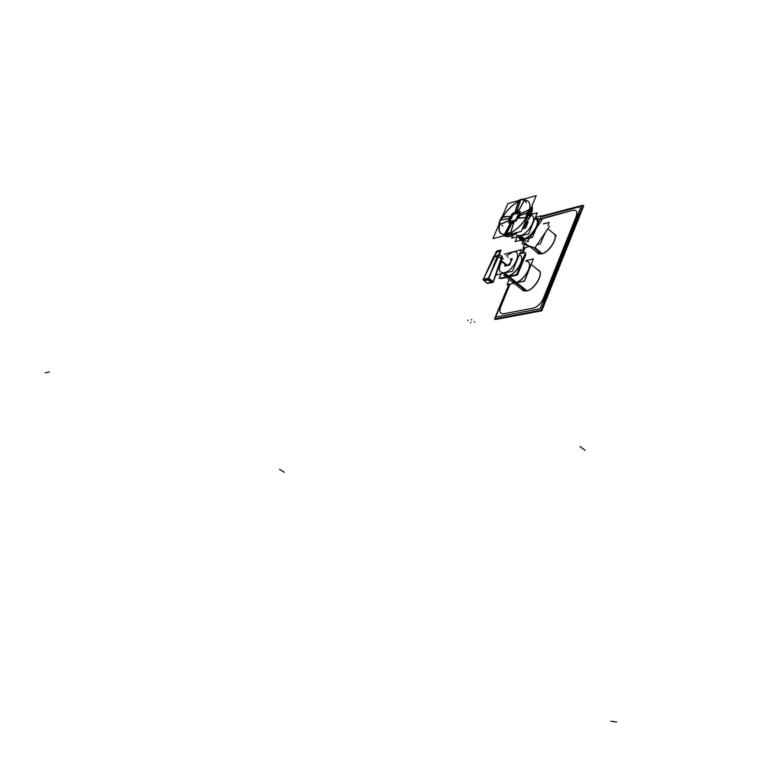 <?xml version="1.0" encoding="UTF-8"?>
<svg xmlns="http://www.w3.org/2000/svg" width="760" height="760" viewBox="0 0 760 760"><rect width="100%" height="100%" fill="white"/><g stroke="black" fill="none" stroke-linecap="round" stroke-linejoin="round"><path stroke-width="1.14" d="M519.755 236.151L523.925 239.077C532.038 237.528 541.661 221.179 535.971 218.68C538.545 220.789 538.042 224.741 534.451 230.546C529.302 237.262 524.675 240.027 520.562 238.849L521.179 239.115C528.238 241.946 542.82 221.806 535.971 218.68L535.23 218.376C543.656 220.058 528.76 242.06 521.179 239.115L517.873 236.626L520.638 238.916M545.338 232.503L543.505 236.255L545.338 232.503M530.679 246.497L529.558 246.506L530.679 246.497M535.895 229.054L536.408 228.105L535.895 229.054M507.956 276.117C516.192 274.787 526.005 257.763 520.02 255.255C526.005 257.763 516.192 274.787 507.956 276.117L504.782 275.861L507.956 276.117L503.908 275.158L507.956 276.117C516.534 274.721 526.376 256.813 519.574 255.056C526.376 256.813 516.534 274.721 507.956 276.117L504.25 273.135L503.528 273.258L505.001 272.925L504.25 273.135M512.762 282.264L506.094 276.916L512.611 282.14L515.793 282.416C524.048 281.133 533.805 264.166 527.782 261.611M523.412 238.649L521.54 237.548L522.576 237.291L523.716 238.07L522.614 237.32L523.839 238.345L522.614 238.649L521.341 237.595L521.825 237.339M519.745 238.174L523.925 239.077L520.562 238.849M522.519 237.3L520.799 235.885M523.355 238.602L522.842 238.593L523.355 238.602M523.659 238.184L522.718 237.405L523.659 238.184M521.597 237.804L522.3 238.393L521.597 237.804M544.797 300.865L544.531 301.368L544.797 300.865M545.414 299.136L578.36 217.151L545.67 299.345M544.017 300.238L542.422 302.822L544.017 300.238M544.768 298.613L577.619 216.505L544.768 298.613M578.436 212.847L578.16 214.833L578.436 212.847M541.51 253.925L538.08 253.65L536.807 252.291L541.51 253.925C549.765 252.472 559.369 236.056 553.536 233.443L553.337 233.339C559.54 235.629 549.917 252.444 541.51 253.925M526.395 291.099L523.156 290.785L521.93 289.626L526.395 291.099C534.774 289.864 544.559 272.773 538.422 270.142L537.928 269.923C544.958 271.728 535.154 289.807 526.395 291.099M521.949 237.481L523.156 238.488M522.139 238.098L523.013 237.861L522.158 238.108M518.624 214.244L528.618 210.083L520.657 213.693L519.232 215.878L520.572 213.721L516.857 218.462L518.624 214.244L518.149 216.248L520.572 213.721L518.082 213.855L518.624 214.244M531.269 213.199L529.796 211.033L531.269 213.199L529.074 218.49L531.269 213.199M502.512 217.417L500.213 219.953L503.576 216.857L510.967 216.391L516.382 212.657L517.873 212.714L518.082 213.855L517.873 212.714L515.755 214.044L516.582 212.068M515.964 219.136L514.909 220.219L515.964 219.136M514.159 221.065L511.033 221.768L510.825 220.628L509.304 220.4L500.46 224.2L499.842 223.763L500.099 220.191L503.528 219.649L500.099 220.191L499.842 223.763L500.46 224.2L508.297 220.77L509.666 218.576L508.383 220.732L510.777 218.225L510.302 220.229L508.383 220.732L510.777 218.225L510.558 223.089L511.033 221.768L512.515 221.844L512.278 222.405L513.418 223.298L510.806 232.113L509.57 233.016L510.806 232.113L513.38 223.392L511.993 223.136L513.38 223.392L513.808 222.195L513.418 223.298L512.278 222.405L514.159 221.065M502.541 217.398L512.088 215.992L510.777 218.225L515.1 212.315L517.959 202.521L520.476 199.756L518.567 201.486M519.184 215.954L518.605 216.125L518.795 217.968L516.923 218.452L518.795 217.968L518.605 216.125L519.184 215.954M528.162 211.47L527.345 212.629L528.162 211.47M529.359 210.406L527.658 212.99L526.67 216.866L527.658 212.99L529.359 210.406M527.212 217.227L529.074 218.49L527.212 217.227M525.929 224.19L526.946 225.045L525.929 224.19L526.813 224.941L522.481 228.589L526.813 224.941L526.889 222.861M518.558 201.438L515.517 211.128L516.847 211.337L515.48 211.232L516.61 212.097L514.463 213.636L515.48 211.232L516.61 212.097L518.871 210.302L516.981 211.309L518.928 210.197L523.915 200.858L523.716 199.994L520.704 199.671L519.137 204.773L520.704 199.671L523.716 199.994L523.915 200.858L518.282 211.527L518.871 210.302L516.61 212.097L516.382 212.657L518.158 212.192M510.15 216.524L510.331 218.348L509.722 218.49L510.331 218.348L510.15 216.524M510.074 216.534L509.732 218.405L510.074 216.534M512.316 222.433L513.142 220.447L510.995 221.768L504.631 234.184L510.558 223.089L510.026 224.19L512.278 222.405L511.955 223.126L509.95 224.257M514.092 221.502L513.808 222.195L514.092 221.502M512.231 235.144L510.825 234.032L512.231 235.144L508.022 236.208L512.231 235.144M506.036 235.258L508.022 236.208L506.036 235.258M506.559 233.899L509.988 233.377L504.858 234.688L506.417 233.652M509.969 224.295L511.879 223.174L510.026 224.19M506.492 233.443L509.153 228.636L506.492 233.443L508.354 233.234L506.492 233.443M506.236 233.538L505.077 234.127L506.236 233.538M518.871 217.949L519.175 216.011L518.871 217.949L525.492 217.559L518.871 217.949M526.243 216.743L525.492 217.559L526.243 216.743M527.202 212.914L526.813 214.652L527.202 212.914L524.02 214.206L527.202 212.914M530.489 215.945L531.772 206.264L530.489 215.945L523.003 227.335L530.489 215.945L531.772 206.264L530.489 215.945L523.003 227.335L530.489 215.945L528.589 213.911L530.489 215.945M517.417 232.361C512.677 235.704 508.792 236.92 505.733 236.018L504.792 235.571C507.832 237.186 512.04 236.113 517.417 232.361C512.04 236.113 507.832 237.186 504.792 235.571C507.832 237.186 512.04 236.113 517.417 232.361M528.247 213.541C523.668 225.255 508.991 237.091 502.635 234.355C499.462 233.073 498.475 229.833 499.681 224.618C494.247 242.972 520.638 233.177 528.247 213.541C530.594 207.594 530.518 203.442 528.038 201.086L524.248 199.909C530.043 200.374 531.383 204.924 528.247 213.541C520.638 233.177 494.247 242.972 499.681 224.618C494.247 242.972 520.638 233.177 528.247 213.541C531.383 204.924 530.043 200.374 524.248 199.909C530.043 200.374 531.383 204.924 528.247 213.541M518.13 201.723C512.211 204.982 507.176 209.998 503.034 216.761L510.159 216.334M483.303 279.3L494.617 256.738L497.23 256.12L494.617 256.738L495.017 255.123C498.456 249.84 499.804 249.517 499.073 254.144L498.208 255.569L499.073 254.144C499.804 249.517 498.456 249.84 495.017 255.123L483.303 279.3L488.414 278.16L483.303 279.3M498.636 256.528L501.068 258.495L493.145 281.732L488.803 278.274L490.988 273.239L488.803 278.274L493.145 281.732L501.258 258.077L498.636 256.528L501.125 258.542M490.019 274.464L488.414 278.16L490.019 274.464M501.847 259.378L502.36 258.409L501.875 259.445L503.281 258.59L501.704 258.4M501.524 258.257L502.379 258.181L502.151 256.595L499.396 254.362L498.921 255.103L500.422 251.512L499.396 254.362L502.151 256.595L502.379 258.181L501.524 258.257L502.407 258.447L501.723 258.419M501.695 257.422L501.362 258.124L501.695 257.422M501.296 260.67L507.195 265.44C510.406 263.577 511.565 261.573 510.672 259.397M510.444 259.312C511.708 261.298 510.625 263.34 507.195 265.44L501.087 261.174L506.473 265.534M535.049 247.703L542.165 253.602M533.178 247.275L541.149 253.878M524.457 244.568L522.994 248.092L530.214 246.354M537.082 244.701L540.379 243.903L544.587 233.605M543.333 223.877L549.176 222.376L547.836 225.653M512.525 282.074L516.239 282.216M516.914 282.758L526.946 290.823M515.869 282.986L525.91 291.061M515.194 282.445C523.393 281.827 533.928 264.185 527.706 261.554L525.815 261.108M507.272 284.63L524.561 281.124L533.283 259.141M528.153 241.271L527.601 241.1M528.323 245.765L534.954 247.826L549.622 226.148L534.973 247.817L528.304 245.746M527.317 245.442L522.12 243.827L523.288 242.117L522.12 243.827L527.336 245.461M519.593 238.051L521.427 239.086M520.657 238.849C527.364 242.544 542.868 221.806 535.819 218.557L535.049 218.243M520.4 239.371L527.326 241.499L542.061 219.763L535.202 217.882L542.061 219.754L527.326 241.499L521.208 239.618M520.41 238.725C524.77 239.875 529.539 236.892 534.726 229.757M533.833 231.068C537.823 224.998 538.489 220.827 535.819 218.557M536.797 219.478L534.774 218.918M528.542 241.585L527.487 241.271M520.353 239.333C527.364 243.2 543.571 221.53 536.208 218.13L535.819 217.939M518.567 237.196L521.151 239.581M535.942 217.778L536.332 217.958C543.808 221.416 527.345 243.428 520.23 239.505M518.329 237.006L519.973 239.371L521.047 239.751M521.427 240.065L529.311 246.582L531.031 246.61M521.037 240.169L528.485 246.326M543.067 237.32L545.737 231.905M515.432 282.635L507.832 276.526M519.869 255.132C526.053 257.726 515.451 275.415 507.281 276.089M516.477 282.406L508.877 276.298M508.326 275.851L504.631 275.738L503.747 275.034M526.442 260.509L533.378 258.913L524.362 280.972L506.996 284.687L509.181 279.395M501.562 277.913L501.286 278.578L517.475 275.015L525.958 254.41L524.704 254.704M520.087 253.83L525.606 252.519L516.496 274.616L525.606 252.519L520.087 253.83M501.115 273.799L499.178 278.435L516.496 274.616L499.178 278.435L501.115 273.799M523.773 238.355L524.533 238.982M521.711 237.3L523.735 238.098L523.393 238.697M522.728 238.621L523.488 239.248M532.513 224.38L533.244 222.623M512.791 235.391L511.622 238.193L528.561 233.938L537.282 212.838L531.344 214.424M517.161 236.806L515.147 241.623L532.484 237.329L541.367 215.764L535.429 217.322M523.288 238.649L521.759 237.386M503.719 273.22L507.509 276.269M516.553 261.449L517.303 259.644M504.754 272.983L508.554 276.041M495.634 275.025L512.496 271.253L521.445 249.631L504.298 254.21M496.014 273.99L501.306 261.354M582.597 206.131L583.708 205.846L582.597 206.131L583.708 205.846L541.775 310.812L495.301 319.504L541.775 310.812L583.708 205.846L541.775 310.812L495.301 319.504L495.634 318.706M537.804 269.819L538.298 270.047C544.644 272.764 534.071 290.529 525.749 291.08M526.803 290.861L523.032 290.69L521.806 289.522M540.864 216.98L580.991 206.445L540.065 308.712L495.71 317.101L509.219 284.401M522.044 253.365L524.362 247.76M553.214 233.234L553.413 233.339C559.445 236.046 549.062 253.118 540.864 253.925M541.928 253.678L537.957 253.545L536.683 252.187M525.188 247.56L522.87 253.175L525.179 247.56M540.332 219.279L572.726 210.311C576.545 209.732 577.704 211.784 576.194 216.457L543.333 298.509C540.901 303.639 537.577 306.841 533.368 308.113L503.595 313.785C500.004 314.013 499.035 311.714 500.688 306.897L510.045 284.231L500.688 306.897C499.035 311.714 500.004 314.013 503.595 313.785L533.368 308.113C537.577 306.841 540.901 303.639 543.333 298.509L576.194 216.457C577.704 211.784 576.545 209.732 572.726 210.311L540.332 219.279L543.125 218.044M503.794 313.738C499.975 314.089 498.978 311.724 500.792 306.641M503.015 313.889L533.986 307.99L503.015 313.899M543.438 298.252C540.968 303.63 537.548 306.926 533.168 308.142M542.659 300.2L576.831 214.861L542.659 300.19M572.517 210.377C576.564 209.655 577.761 211.774 576.089 216.704M573.334 210.159L542.355 218.243L573.334 210.149M544.483 298.385L543.001 301.378M577.553 215.052L543.39 300.399M577.904 214.168L577.106 216.866M541.186 216.191L582.967 205.2L540.996 310.194L494.542 318.905L508.753 284.506M523.896 247.874L521.578 253.479M542.688 302.157L544.758 298.214M543.97 300.2L578.132 214.804M577.372 216.695L578.293 213.189M577.153 222.471L578.996 217.873M546.098 300L548.197 294.975M523.231 238.469L522.015 237.462M519.64 213.845L518.633 212.553L518.529 213.74M512.63 213.512L508.62 223.031L516.287 221.008L520.306 211.432L512.63 213.512M518.605 216.182L517.019 216.609L518.633 214.187L520.647 213.636M518.88 216.381L520.619 213.607L518.88 216.381M528.096 211.669L527.355 212.781L518.833 216.115M528.637 210.026L520.752 213.475M525.939 216.343L528.789 219.174L531.487 212.677L528.76 209.56L525.939 216.343M526.043 224.038L527.012 224.855M525.806 224.352L526.861 225.226M527.478 221.996L528.2 221.815L525.625 228.019L522.376 228.855M500.384 219.583L501.752 216.875L502.455 217.379M499.861 220.799L498.931 223.525L499.709 224.01M501.923 225.406L502.863 225.995M511.233 216.106L511.537 214.453M514.824 212.553L513.076 212.999M518.795 211.498L518.158 211.536M518.957 210.216L518.472 211.517M516.686 212.04L515.85 214.016L514.415 213.664L515.451 211.175M518.88 209.722L516.591 212.163L518.88 209.722M517.142 211.423L515.964 210.52L515.394 211.251L516.582 212.173L517.142 211.423M521.17 199.471L523.44 199.12L524.077 199.889M524.637 200.564L526.357 202.644M520.325 199.718L518.054 200.63L518.624 201.267M520.714 199.405L524.533 199.956L519.089 210.149M516.809 211.717L520.581 199.386L516.724 211.745M520.543 199.519L518.101 201.751L515.356 211.166M510.131 216.467L512.126 215.935L511.85 217.987L510.273 218.414M510.321 218.291L511.898 217.873L509.485 220.552M508.297 220.818L508.962 220.742M509.504 216.942L509.694 218.842L510.387 218.32L510.197 216.41L509.504 216.942M510.017 218.063L508.326 220.846L510.017 218.063M510.017 218.481L499.823 220.181L510.055 218.367M499.89 220.172L499.671 224.694L508.203 220.98M503.044 216.752L500.014 219.972M510.416 222.993L509.352 221.768M514.207 222.414L514.482 220.381M512.211 222.452L513.047 220.476L514.254 220.78M513.447 223.345L514.102 221.882M505.884 235.296L507.661 236.265L512.829 234.954L511.157 233.957M503.889 234.213L509.276 232.835M509.969 224.741L512.306 222.328L509.969 224.741M511.708 223.041L512.886 223.972L513.503 223.269L512.316 222.328L511.708 223.041M507.927 233.396L506.141 233.69L512.107 222.727M509.722 233.101L510.692 232.93L513.542 223.364M506.492 233.909L512.164 222.756M504.488 234.194L509.808 224.343M505.333 234.089L506.283 233.671M518.158 218.519L515.983 218.88M518.814 218.025L517.589 218.405M518.662 216.059L517.056 216.486L516.809 218.471M519.413 217.512L519.203 215.593L518.538 216.153L518.747 218.082L519.413 217.512M526.357 216.761L526.091 217.692L518.785 218.158M526.984 214.301L527.44 212.591L518.88 216.011M530.309 216.961C532.399 212.306 532.959 208.572 531.99 205.741M504.26 235.714C507.481 237.7 512.069 236.531 518.025 232.199M522.756 227.924L531.192 214.843M499.69 224.266C498.37 229.653 499.329 233.006 502.569 234.327C509.162 237.196 524.542 224.352 528.628 212.429M529.026 212.866L530.889 214.909M528.133 215.013L530.072 217.046M527.725 214.586C530.547 208.116 530.632 203.594 527.991 201.03L521.75 199.557M518.329 201.542C512.221 204.829 507.043 209.988 502.806 217.008M518.12 200.716L507.813 203.604L502.075 217.113M499.263 223.734L492.955 238.593L521.332 231.363L536.199 195.643L523.507 199.206M484.358 280.288L487.948 279.528L484.167 280.449L483.198 279.709M487.606 283.309L492.936 282.102M493.117 281.656L488.851 278.264M488.728 278.16L483.398 279.718L484.148 280.535M488.594 278.54L483.331 279.756M487.521 283.461L483.132 279.632M493.876 256.025L483.474 278.958M487.863 283.29L493.107 282.378L501.866 258.903M493.078 282.245L488.556 278.654L497.657 255.123L498.465 255.778M495.881 274.351L502.122 258.733L501.334 258.096M494.332 256.395L497.42 255.655M498.113 255.493L499.187 255.237L488.291 278.578L482.98 279.756L485.44 274.911M501.543 258.267L502.417 258.21L502.189 256.557L501.22 256.918L501.229 258.428M501.248 260.775L507.262 265.639M496.061 256.585L497.239 256.091M498.066 255.455C500.108 253.241 500.669 251.588 499.719 250.496L498.75 250.572M505.295 264.575L504.64 266.133L509.647 264.983L512.288 258.618L510.558 259.027M496.365 256.51L495.282 256.49C494.447 254.22 495.653 252.197 498.931 250.401L499.044 250.496M501.353 260.547L507.556 265.563M499.092 254.685L499.367 254.277L502.227 256.595L501.106 258.58L498.626 256.566M498.579 255.892L501.058 250.002L496.461 251.123L494.266 256.338M497.183 256.234L493.99 256.994M484.329 279.661L484.253 280.24L484.31 279.699L488.043 279.291L484.31 279.699L484.262 280.212L484.31 279.699L488.043 279.291L484.31 280.335M488.1 279.309L484.32 280.145L487.986 278.844L491.891 281.456L491.283 282.226L491.606 281.732L488.119 279.281M489.183 279.281L487.863 278.882M491.739 282.112L487.929 279.499M491.976 281.495L489.041 279.195M491.91 282.093L491.862 281.409M491.454 282.483L487.739 283.299M491.672 281.741L488.775 279.433M491.587 281.666L488.87 279.509M488.728 279.832L487.996 279.87L488.062 279.243M488.139 279.233L484.358 280.07M487.388 283.356L491.558 282.445L488.243 279.813L484.082 280.734M507.594 256.899L508.164 257.355M541.652 253.755L534.214 247.598M526.423 290.966L516.363 282.881M523.925 239.077C532.76 237.376 542.422 219.222 535.011 218.329C538.612 219.849 538.431 223.924 534.451 230.546C538.431 223.924 538.612 219.849 535.011 218.329C538.612 219.849 538.431 223.924 534.451 230.546C526.965 239.428 521.806 241.366 518.966 236.35C521.806 241.366 526.965 239.428 534.451 230.546C526.965 239.428 521.806 241.366 518.966 236.35M528.722 246.344L521.198 240.122L528.722 246.344M508.326 276.422L515.793 282.416C525.407 280.858 535.002 260.566 525.901 261.174M515.793 282.416L511.717 281.428M520.296 236.065L521.179 235.79L519.46 236.227L520.296 236.065L521.769 237.291M533.615 221.711L532.057 225.473L533.615 221.711M531.003 215.346C538.356 216.068 528.884 233.966 520.201 235.676L517.284 235.638L515.593 233.89L517.284 235.638L520.201 235.676C528.884 233.966 538.356 216.068 531.003 215.346M520.248 236.027L524.001 239.134L520.248 236.027M517.693 258.704L516.097 262.561L517.693 258.704M504.146 272.745C498.75 272.963 497.933 269.277 501.695 261.668C497.933 269.277 498.75 272.963 504.146 272.745C514.463 270.873 523.478 249.005 512.753 252.083C523.478 249.005 514.463 270.873 504.146 272.745M506.359 255.892L512.753 252.083L506.359 255.892M544.065 298.718L577.115 216.638L544.065 298.718M543.476 300.409L543.172 300.951L543.476 300.409M521.977 237.462L523.203 238.478L521.977 237.462M531.364 207.252L532.028 208.069M518.406 201.581C512.259 204.886 507.062 210.073 502.816 217.141C507.062 210.073 512.259 204.886 518.406 201.581C512.259 204.886 507.062 210.073 502.816 217.141M528.589 213.911L530.528 215.992L528.589 213.911M491.663 282.292L492.822 282.045M491.758 282.055L491.891 281.456L487.948 278.892L489.098 279.243L488.718 279.765L491.501 281.979L488.015 279.519L489.098 279.243L491.891 281.456L491.748 282.093M507.195 265.44L506.008 265.164M487.207 283.128L484.405 280.725L488.043 279.927L491.216 282.255L487.207 283.128L491.236 282.454L488.043 279.927L484.405 280.725L487.207 283.128M483.351 279.68L484.329 280.126M284.192 472.264L279.556 469.3M610.85 721.231L616.54 722M585.2 450.404L579.947 446.49M45.154 372.913L49.362 371.953M488.024 278.873L484.243 279.709M470.687 322.829L470.896 322.344M487.521 283.271L491.302 282.435M474.325 322.145L474.534 321.66M491.273 282.302L488.376 279.993M471.476 319.96L471.684 319.466M488.119 279.908L484.338 280.744M467.846 320.653L468.055 320.159M484.367 280.887L487.264 283.176M488.566 278.625L483.398 279.718L484.272 280.193M538.688 253.849L530.005 246.658L538.688 253.849M523.526 290.909L514.121 283.356L523.526 290.909M547.884 228.732L556.406 235.923M531.344 264.527L539.505 271.216M535.154 217.987L535.971 218.68"/></g></svg>
